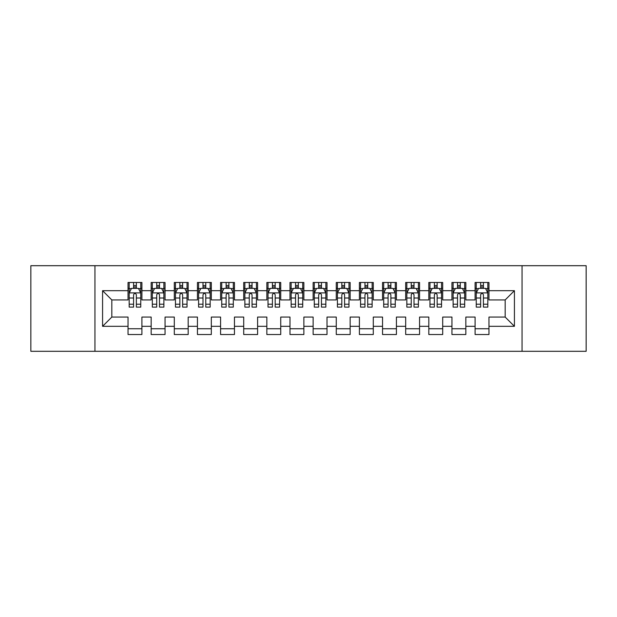 <?xml version="1.0" encoding="UTF-8"?>
<svg xmlns="http://www.w3.org/2000/svg" width="617" height="617" viewBox="0 0 617 617"><rect width="100%" height="100%" fill="white"/><g stroke="black" fill="none" stroke-linecap="round" stroke-linejoin="round"><path stroke-width="0.93" d="M522.059 351.304L586.15 351.304L586.15 265.696L522.059 265.696L522.059 351.304L94.941 351.304L94.941 265.696L30.85 265.696L30.85 351.304L94.941 351.304M522.059 265.696L94.941 265.696M102.576 326.316L102.576 290.684L128.028 290.684L128.028 299.939L111.831 299.939L111.831 317.061L102.576 326.316L128.028 326.316L128.028 334.53L141.91 334.53L141.91 326.316L151.165 326.316L151.165 334.53L165.047 334.53L165.047 326.316L174.303 326.316L174.303 334.53L188.185 334.53L188.185 326.316L197.44 326.316L197.44 334.53L211.322 334.53L211.322 326.316L220.577 326.316L220.577 334.53L234.46 334.53L234.46 326.316L243.715 326.316L243.715 334.53L257.598 334.53L257.598 326.316L266.853 326.316L266.853 334.53L280.735 334.53L280.735 326.316L289.99 326.316L289.99 334.53L303.873 334.53L303.873 326.316L313.127 326.316L313.127 334.53L327.01 334.53L327.01 326.316L336.265 326.316L336.265 334.53L350.147 334.53L350.147 326.316L359.402 326.316L359.402 334.53L373.285 334.53L373.285 326.316L382.54 326.316L382.54 334.53L396.423 334.53L396.423 326.316L405.678 326.316L405.678 334.53L419.56 334.53L419.56 326.316L428.815 326.316L428.815 334.53L442.697 334.53L442.697 326.316L451.952 326.316L451.952 334.53L465.835 334.53L465.835 326.316L475.09 326.316L475.09 334.53L488.972 334.53L488.972 317.061L505.169 317.061L505.169 299.939L488.972 299.939L488.972 290.684L514.424 290.684L514.424 326.316L488.972 326.316M488.972 290.684L488.972 282.47L475.09 282.47L475.09 290.684L465.835 290.684L465.835 282.47L451.952 282.47L451.952 290.684L442.697 290.684L442.697 282.47L428.815 282.47L428.815 290.684L419.56 290.684L419.56 282.47L405.678 282.47L405.678 290.684L396.423 290.684L396.423 282.47L382.54 282.47L382.54 290.684L373.285 290.684L373.285 282.47L359.402 282.47L359.402 290.684L350.147 290.684L350.147 282.47L336.265 282.47L336.265 290.684L327.01 290.684L327.01 282.47L313.127 282.47L313.127 290.684L303.873 290.684L303.873 282.47L289.99 282.47L289.99 290.684L280.735 290.684L280.735 282.47L266.853 282.47L266.853 290.684L257.598 290.684L257.598 282.47L243.715 282.47L243.715 290.684L234.46 290.684L234.46 282.47L220.577 282.47L220.577 290.684L211.322 290.684L211.322 282.47L197.44 282.47L197.44 290.684L188.185 290.684L188.185 282.47L174.303 282.47L174.303 290.684L165.047 290.684L165.047 282.47L151.165 282.47L151.165 290.684L141.91 290.684L141.91 282.47L128.028 282.47L128.028 290.684M465.835 326.316L465.835 317.061L475.09 317.061L475.09 326.316M514.424 290.684L505.169 299.939M442.697 326.316L442.697 317.061L451.952 317.061L451.952 326.316M475.09 290.684L475.09 299.939L465.835 299.939L465.835 290.684M419.56 326.316L419.56 317.061L428.815 317.061L428.815 326.316M451.952 290.684L451.952 299.939L442.697 299.939L442.697 290.684M396.423 326.316L396.423 317.061L405.678 317.061L405.678 326.316M428.815 290.684L428.815 299.939L419.56 299.939L419.56 290.684M373.285 326.316L373.285 317.061L382.54 317.061L382.54 326.316M405.678 290.684L405.678 299.939L396.423 299.939L396.423 290.684M350.147 326.316L350.147 317.061L359.402 317.061L359.402 326.316M382.54 290.684L382.54 299.939L373.285 299.939L373.285 290.684M327.01 326.316L327.01 317.061L336.265 317.061L336.265 326.316M359.402 290.684L359.402 299.939L350.147 299.939L350.147 290.684M303.873 326.316L303.873 317.061L313.127 317.061L313.127 326.316M336.265 290.684L336.265 299.939L327.01 299.939L327.01 290.684M280.735 326.316L280.735 317.061L289.99 317.061L289.99 326.316M313.127 290.684L313.127 299.939L303.873 299.939L303.873 290.684M257.598 326.316L257.598 317.061L266.853 317.061L266.853 326.316M289.99 290.684L289.99 299.939L280.735 299.939L280.735 290.684M234.46 326.316L234.46 317.061L243.715 317.061L243.715 326.316M266.853 290.684L266.853 299.939L257.598 299.939L257.598 290.684M211.322 326.316L211.322 317.061L220.577 317.061L220.577 326.316M243.715 290.684L243.715 299.939L234.46 299.939L234.46 290.684M188.185 326.316L188.185 317.061L197.44 317.061L197.44 326.316M220.577 290.684L220.577 299.939L211.322 299.939L211.322 290.684M165.047 326.316L165.047 317.061L174.303 317.061L174.303 326.316M197.44 290.684L197.44 299.939L188.185 299.939L188.185 290.684M141.91 326.316L141.91 317.061L151.165 317.061L151.165 326.316M174.303 290.684L174.303 299.939L165.047 299.939L165.047 290.684M111.831 317.061L128.028 317.061L128.028 326.316M151.165 290.684L151.165 299.939L141.91 299.939L141.91 290.684M475.09 288.255L476.247 288.255M487.816 288.255L488.972 288.255M451.952 288.255L453.109 288.255M464.678 288.255L465.835 288.255M428.815 288.255L429.972 288.255M441.541 288.255L442.697 288.255M405.678 288.255L406.834 288.255M418.403 288.255L419.56 288.255M382.54 288.255L383.697 288.255M395.266 288.255L396.423 288.255M359.402 288.255L360.559 288.255M372.128 288.255L373.285 288.255M336.265 288.255L337.422 288.255M348.991 288.255L350.147 288.255M313.127 288.255L314.284 288.255M325.853 288.255L327.01 288.255M289.99 288.255L291.147 288.255M302.716 288.255L303.873 288.255M266.853 288.255L268.009 288.255M279.578 288.255L280.735 288.255M243.715 288.255L244.872 288.255M256.441 288.255L257.598 288.255M220.577 288.255L221.734 288.255M233.303 288.255L234.46 288.255M197.44 288.255L198.597 288.255M210.166 288.255L211.322 288.255M174.303 288.255L175.459 288.255M187.028 288.255L188.185 288.255M151.165 288.255L152.322 288.255M163.891 288.255L165.047 288.255M128.028 288.255L129.184 288.255M140.753 288.255L141.91 288.255M128.028 328.745L141.91 328.745M151.165 328.745L165.047 328.745M174.303 328.745L188.185 328.745M197.44 328.745L211.322 328.745M220.577 328.745L234.46 328.745M243.715 328.745L257.598 328.745M266.853 328.745L280.735 328.745M289.99 328.745L303.873 328.745M313.127 328.745L327.01 328.745M336.265 328.745L350.147 328.745M359.402 328.745L373.285 328.745M382.54 328.745L396.423 328.745M405.678 328.745L419.56 328.745M428.815 328.745L442.697 328.745M451.952 328.745L465.835 328.745M475.09 328.745L488.972 328.745M102.576 290.684L111.831 299.939M505.169 317.061L514.424 326.316M136.357 285.478L133.581 285.478M140.753 304.212L136.357 304.212L136.357 307.112L140.753 307.112L140.753 292.998L138.439 288.37L131.498 288.37L129.184 292.998L129.184 307.112L133.581 307.112L133.581 304.212L129.184 304.212M129.184 292.998L129.184 282.47M140.753 292.998L140.753 282.47M133.581 288.37L133.581 282.47M136.357 282.47L136.357 288.37M136.357 304.212L136.357 294.733C135.431 292.952 134.506 292.952 133.581 294.733L133.581 304.212M136.357 288.255L133.581 288.255M159.495 285.478L156.718 285.478M163.891 304.212L159.495 304.212L159.495 307.112L163.891 307.112L163.891 292.998L161.577 288.37L154.636 288.37L152.322 292.998L152.322 307.112L156.718 307.112L156.718 304.212L152.322 304.212M152.322 292.998L152.322 282.47M163.891 292.998L163.891 282.47M156.718 288.37L156.718 282.47M159.495 282.47L159.495 288.37M159.495 304.212L159.495 294.733C158.569 292.952 157.643 292.952 156.718 294.733L156.718 304.212M159.495 288.255L156.718 288.255M182.632 285.478L179.855 285.478M187.028 304.212L182.632 304.212L182.632 307.112L187.028 307.112L187.028 292.998L184.714 288.37L177.773 288.37L175.459 292.998L175.459 307.112L179.855 307.112L179.855 304.212L175.459 304.212M175.459 292.998L175.459 282.47M187.028 292.998L187.028 282.47M179.855 288.37L179.855 282.47M182.632 282.47L182.632 288.37M182.632 304.212L182.632 294.733C181.707 292.952 180.781 292.952 179.855 294.733L179.855 304.212M182.632 288.255L179.855 288.255M205.769 285.478L202.993 285.478M210.166 304.212L205.769 304.212L205.769 307.112L210.166 307.112L210.166 292.998L207.852 288.37L200.911 288.37L198.597 292.998L198.597 307.112L202.993 307.112L202.993 304.212L198.597 304.212M198.597 292.998L198.597 282.47M210.166 292.998L210.166 282.47M202.993 288.37L202.993 282.47M205.769 282.47L205.769 288.37M205.769 304.212L205.769 294.733C204.844 292.952 203.918 292.952 202.993 294.733L202.993 304.212M205.769 288.255L202.993 288.255M228.907 285.478L226.13 285.478M233.303 304.212L228.907 304.212L228.907 307.112L233.303 307.112L233.303 292.998L230.989 288.37L224.048 288.37L221.734 292.998L221.734 307.112L226.13 307.112L226.13 304.212L221.734 304.212M221.734 292.998L221.734 282.47M233.303 292.998L233.303 282.47M226.13 288.37L226.13 282.47M228.907 282.47L228.907 288.37M228.907 304.212L228.907 294.733C227.982 292.952 227.056 292.952 226.13 294.733L226.13 304.212M228.907 288.255L226.13 288.255M252.044 285.478L249.268 285.478M256.441 304.212L252.044 304.212L252.044 307.112L256.441 307.112L256.441 292.998L254.127 288.37L247.186 288.37L244.872 292.998L244.872 307.112L249.268 307.112L249.268 304.212L244.872 304.212M244.872 292.998L244.872 282.47M256.441 292.998L256.441 282.47M249.268 288.37L249.268 282.47M252.044 282.47L252.044 288.37M252.044 304.212L252.044 294.733C251.119 292.952 250.193 292.952 249.268 294.733L249.268 304.212M252.044 288.255L249.268 288.255M275.182 285.478L272.405 285.478M279.578 304.212L275.182 304.212L275.182 307.112L279.578 307.112L279.578 292.998L277.264 288.37L270.323 288.37L268.009 292.998L268.009 307.112L272.405 307.112L272.405 304.212L268.009 304.212M268.009 292.998L268.009 282.47M279.578 292.998L279.578 282.47M272.405 288.37L272.405 282.47M275.182 282.47L275.182 288.37M275.182 304.212L275.182 294.733C274.257 292.952 273.331 292.952 272.405 294.733L272.405 304.212M275.182 288.255L272.405 288.255M298.32 285.478L295.543 285.478M302.716 304.212L298.32 304.212L298.32 307.112L302.716 307.112L302.716 292.998L300.402 288.37L293.461 288.37L291.147 292.998L291.147 307.112L295.543 307.112L295.543 304.212L291.147 304.212M291.147 292.998L291.147 282.47M302.716 292.998L302.716 282.47M295.543 288.37L295.543 282.47M298.32 282.47L298.32 288.37M298.32 304.212L298.32 294.733C297.394 292.952 296.469 292.952 295.543 294.733L295.543 304.212M298.32 288.255L295.543 288.255M321.457 285.478L318.68 285.478M325.853 304.212L321.457 304.212L321.457 307.112L325.853 307.112L325.853 292.998L323.539 288.37L316.598 288.37L314.284 292.998L314.284 307.112L318.68 307.112L318.68 304.212L314.284 304.212M314.284 292.998L314.284 282.47M325.853 292.998L325.853 282.47M318.68 288.37L318.68 282.47M321.457 282.47L321.457 288.37M321.457 304.212L321.457 294.733C320.531 292.952 319.606 292.952 318.68 294.733L318.68 304.212M321.457 288.255L318.68 288.255M344.594 285.478L341.818 285.478M348.991 304.212L344.594 304.212L344.594 307.112L348.991 307.112L348.991 292.998L346.677 288.37L339.736 288.37L337.422 292.998L337.422 307.112L341.818 307.112L341.818 304.212L337.422 304.212M337.422 292.998L337.422 282.47M348.991 292.998L348.991 282.47M341.818 288.37L341.818 282.47M344.594 282.47L344.594 288.37M344.594 304.212L344.594 294.733C343.669 292.952 342.743 292.952 341.818 294.733L341.818 304.212M344.594 288.255L341.818 288.255M367.732 285.478L364.955 285.478M372.128 304.212L367.732 304.212L367.732 307.112L372.128 307.112L372.128 292.998L369.814 288.37L362.873 288.37L360.559 292.998L360.559 307.112L364.955 307.112L364.955 304.212L360.559 304.212M360.559 292.998L360.559 282.47M372.128 292.998L372.128 282.47M364.955 288.37L364.955 282.47M367.732 282.47L367.732 288.37M367.732 304.212L367.732 294.733C366.807 292.952 365.881 292.952 364.955 294.733L364.955 304.212M367.732 288.255L364.955 288.255M390.87 285.478L388.093 285.478M395.266 304.212L390.87 304.212L390.87 307.112L395.266 307.112L395.266 292.998L392.952 288.37L386.011 288.37L383.697 292.998L383.697 307.112L388.093 307.112L388.093 304.212L383.697 304.212M383.697 292.998L383.697 282.47M395.266 292.998L395.266 282.47M388.093 288.37L388.093 282.47M390.87 282.47L390.87 288.37M390.87 304.212L390.87 294.733C389.944 292.952 389.018 292.952 388.093 294.733L388.093 304.212M390.87 288.255L388.093 288.255M414.007 285.478L411.231 285.478M418.403 304.212L414.007 304.212L414.007 307.112L418.403 307.112L418.403 292.998L416.089 288.37L409.148 288.37L406.834 292.998L406.834 307.112L411.231 307.112L411.231 304.212L406.834 304.212M406.834 292.998L406.834 282.47M418.403 292.998L418.403 282.47M411.231 288.37L411.231 282.47M414.007 282.47L414.007 288.37M414.007 304.212L414.007 294.733C413.082 292.952 412.156 292.952 411.231 294.733L411.231 304.212M414.007 288.255L411.231 288.255M437.144 285.478L434.368 285.478M441.541 304.212L437.144 304.212L437.144 307.112L441.541 307.112L441.541 292.998L439.227 288.37L432.286 288.37L429.972 292.998L429.972 307.112L434.368 307.112L434.368 304.212L429.972 304.212M429.972 292.998L429.972 282.47M441.541 292.998L441.541 282.47M434.368 288.37L434.368 282.47M437.144 282.47L437.144 288.37M437.144 304.212L437.144 294.733C436.219 292.952 435.293 292.952 434.368 294.733L434.368 304.212M437.144 288.255L434.368 288.255M460.282 285.478L457.506 285.478M464.678 304.212L460.282 304.212L460.282 307.112L464.678 307.112L464.678 292.998L462.364 288.37L455.423 288.37L453.109 292.998L453.109 307.112L457.506 307.112L457.506 304.212L453.109 304.212M453.109 292.998L453.109 282.47M464.678 292.998L464.678 282.47M457.506 288.37L457.506 282.47M460.282 282.47L460.282 288.37M460.282 304.212L460.282 294.733C459.357 292.952 458.431 292.952 457.506 294.733L457.506 304.212M460.282 288.255L457.506 288.255M483.419 285.478L480.643 285.478M487.816 304.212L483.419 304.212L483.419 307.112L487.816 307.112L487.816 292.998L485.502 288.37L478.561 288.37L476.247 292.998L476.247 307.112L480.643 307.112L480.643 304.212L476.247 304.212M476.247 292.998L476.247 282.47M487.816 292.998L487.816 282.47M480.643 288.37L480.643 282.47M483.419 282.47L483.419 288.37M483.419 304.212L483.419 294.733C482.494 292.952 481.568 292.952 480.643 294.733L480.643 304.212M483.419 288.255L480.643 288.255M140.691 292.882L129.238 292.882M129.184 288.648L131.359 288.648M138.578 288.648L140.753 288.648M133.581 298.011L129.184 298.011M140.753 298.011L136.357 298.011M136.357 286.951L133.581 286.951M163.829 292.882L152.376 292.882M152.322 288.648L154.497 288.648M161.716 288.648L163.891 288.648M156.718 298.011L152.322 298.011M163.891 298.011L159.495 298.011M159.495 286.951L156.718 286.951M186.966 292.882L175.513 292.882M175.459 288.648L177.634 288.648M184.853 288.648L187.028 288.648M179.855 298.011L175.459 298.011M187.028 298.011L182.632 298.011M182.632 286.951L179.855 286.951M210.104 292.882L198.651 292.882M198.597 288.648L200.772 288.648M207.991 288.648L210.166 288.648M202.993 298.011L198.597 298.011M210.166 298.011L205.769 298.011M205.769 286.951L202.993 286.951M233.241 292.882L221.788 292.882M221.734 288.648L223.909 288.648M231.128 288.648L233.303 288.648M226.13 298.011L221.734 298.011M233.303 298.011L228.907 298.011M228.907 286.951L226.13 286.951M256.379 292.882L244.926 292.882M244.872 288.648L247.047 288.648M254.266 288.648L256.441 288.648M249.268 298.011L244.872 298.011M256.441 298.011L252.044 298.011M252.044 286.951L249.268 286.951M279.516 292.882L268.063 292.882M268.009 288.648L270.184 288.648M277.403 288.648L279.578 288.648M272.405 298.011L268.009 298.011M279.578 298.011L275.182 298.011M275.182 286.951L272.405 286.951M302.654 292.882L291.201 292.882M291.147 288.648L293.322 288.648M300.541 288.648L302.716 288.648M295.543 298.011L291.147 298.011M302.716 298.011L298.32 298.011M298.32 286.951L295.543 286.951M325.791 292.882L314.338 292.882M314.284 288.648L316.459 288.648M323.678 288.648L325.853 288.648M318.68 298.011L314.284 298.011M325.853 298.011L321.457 298.011M321.457 286.951L318.68 286.951M348.929 292.882L337.476 292.882M337.422 288.648L339.597 288.648M346.816 288.648L348.991 288.648M341.818 298.011L337.422 298.011M348.991 298.011L344.594 298.011M344.594 286.951L341.818 286.951M372.066 292.882L360.613 292.882M360.559 288.648L362.734 288.648M369.953 288.648L372.128 288.648M364.955 298.011L360.559 298.011M372.128 298.011L367.732 298.011M367.732 286.951L364.955 286.951M395.204 292.882L383.751 292.882M383.697 288.648L385.872 288.648M393.091 288.648L395.266 288.648M388.093 298.011L383.697 298.011M395.266 298.011L390.87 298.011M390.87 286.951L388.093 286.951M418.341 292.882L406.888 292.882M406.834 288.648L409.009 288.648M416.228 288.648L418.403 288.648M411.231 298.011L406.834 298.011M418.403 298.011L414.007 298.011M414.007 286.951L411.231 286.951M441.479 292.882L430.026 292.882M429.972 288.648L432.147 288.648M439.366 288.648L441.541 288.648M434.368 298.011L429.972 298.011M441.541 298.011L437.144 298.011M437.144 286.951L434.368 286.951M464.616 292.882L453.163 292.882M453.109 288.648L455.284 288.648M462.503 288.648L464.678 288.648M457.506 298.011L453.109 298.011M464.678 298.011L460.282 298.011M460.282 286.951L457.506 286.951M487.754 292.882L476.301 292.882M476.247 288.648L478.422 288.648M485.641 288.648L487.816 288.648M480.643 298.011L476.247 298.011M487.816 298.011L483.419 298.011M483.419 286.951L480.643 286.951"/></g></svg>
